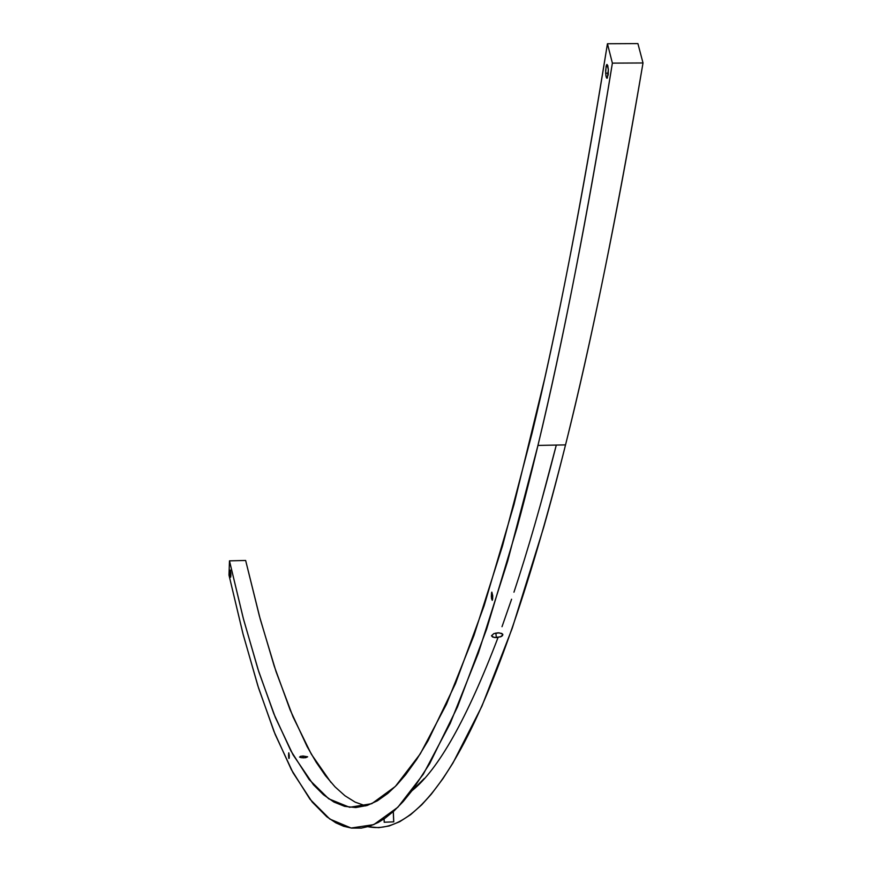 <?xml version="1.0" encoding="UTF-8"?>
<svg xmlns="http://www.w3.org/2000/svg" width="872" height="872" viewBox="0 0 872 872"><rect width="100%" height="100%" fill="white"/><g stroke="black" fill="none" stroke-linecap="round" stroke-linejoin="round"><path stroke-width="1.31" d="M491.339 596.786L491.557 592.753L492.735 595.685L491.841 592.11L491.47 598.323L492.233 600.361L492.669 598.77L492.735 595.685L492.517 599.718L491.339 596.786M288.567 755.97L288.697 753.037L289.253 755.435L288.796 752.798L288.643 757.059L288.894 758.487L289.242 757.572L289.253 755.435L289.133 758.378L288.567 755.97L289.275 755.948L288.567 755.97M605.648 73.172L606.116 66.087L607.032 64.452L608.34 69.575L607.708 65.378L606.65 64.692L605.615 70.49L605.887 75.591L606.803 78.24L608.198 74.839L608.34 69.575L607.359 78.055L606.204 77.128L605.648 73.172L608.34 73.161L605.648 73.172M230.121 574.136L230.273 570.288L230.862 573.155L230.35 570.081L230.197 575.466L230.622 577.21L230.851 575.814L230.862 573.155L230.709 576.992L230.121 574.136L230.884 574.125L230.121 574.136M493.803 633.628L499.111 632.832L502.708 634.173L502.545 635.557L501.4 636.451L496.353 637.639L492.615 637.04L491.492 635.764L493.803 633.628L498.021 632.81L501.76 633.421L502.872 634.696L500.572 636.833L494.261 637.519L491.503 635.852L493.803 633.628M495.863 633.039L496.353 637.639L495.863 633.039M384.258 822.231L384.105 818.863L384.258 822.231L393.763 821.849L384.258 822.231M393.708 821.816L393.261 811.625M300.339 756.373L303.053 756.024L303.053 757.833L303.053 756.024L300.339 756.373M299.521 757.049L301.08 757.648L299.521 757.049M304.099 757.823L301.08 757.648L305.614 757.714L307.642 756.798L303.053 756.024L307.642 756.798L304.099 757.823M331.033 782.511L311.358 754.226L293.036 716.893L276.021 671.56L260.238 619.153L245.642 560.467L229.478 560.849L228.987 575.095L243.223 634.74L258.592 688.128L275.181 734.453L293.047 772.788L312.231 802.066L326.782 816.759L335.862 822.852L343.623 826.264L351.58 828.095L361.368 828.095L369.728 826.176L378.274 822.438L385.261 818.067L394.144 810.829L403.224 801.521L412.5 790.054L429.645 763.709L457.484 706.941L486.652 629.039L516.998 527.778C527.288 489.933 537.719 447.663 548.292 400.989C558.865 354.272 569.503 302.824 580.229 246.656C590.943 190.445 601.669 129.263 612.384 63.133C587.314 216.572 562.505 344.004 537.959 445.428L507.657 561.165L478.336 653.161L450.192 723.466L423.334 774.173L397.85 807.254L373.772 824.629L351.111 828.029L329.834 819.059L309.92 799.144L291.324 769.573L273.982 731.455L257.85 685.784L242.874 633.41L228.987 575.095L229.478 560.849L243.604 619.578L258.875 672.039L275.323 717.416L293.025 754.792L313.44 784.756L323.501 794.774L333.9 802.033L344.658 806.36L355.765 807.559L367.232 805.445L377.347 800.834L387.724 793.487L396.575 785.182L405.611 774.783L416.685 759.436L428.021 740.808L455.446 683.67L484.145 605.669L513.968 504.659L544.684 378.557C555.05 332.134 565.481 281.1 575.978 225.434C586.475 169.713 596.971 109.153 607.446 43.742L612.384 63.133L643.013 62.969C631.851 129.023 620.679 190.14 609.517 246.296C598.366 302.41 587.281 353.803 576.283 400.488C565.296 447.129 554.45 489.356 543.736 527.178L512.202 628.363L481.9 706.222L452.982 762.978L443.02 778.543L431.313 794.174L421.776 804.769L410.592 814.688L399.681 821.718L389.065 826.002L378.731 827.67L367.962 826.721C421.492 837.327 488.963 749.146 565.536 444.894C591.063 343.546 616.896 216.234 643.013 62.969L637.912 43.6L607.446 43.742L612.384 63.133L643.013 62.969L637.912 43.6L607.446 43.742C582.049 200.822 556.914 330.684 532.018 433.33L502.512 545.894L473.943 635.546L446.486 704.216L420.26 753.877L395.354 786.435L371.788 803.679L349.585 807.298L328.722 798.807L309.168 779.579L290.888 750.868L273.83 713.743L257.949 669.151L243.179 617.954L229.478 560.849L245.642 560.467L259.398 616.057L274.211 666.077L290.114 709.873L307.173 746.683L316.155 762.193L325.43 775.633L335.033 786.86L344.941 795.744L355.177 802.142L365.75 805.902M424.283 778.489L412.02 790.686C438.442 769.562 467.12 718.495 498.054 637.487M502.01 626.696L511.592 599.238M513.946 592.197C527.756 550.657 541.883 501.618 556.303 445.08L540.618 504.081M606.116 66.087L607.904 66.076M384.062 818.895L384.203 822.285M565.536 444.894L537.959 445.428M393.316 811.581L393.763 821.871"/></g></svg>
